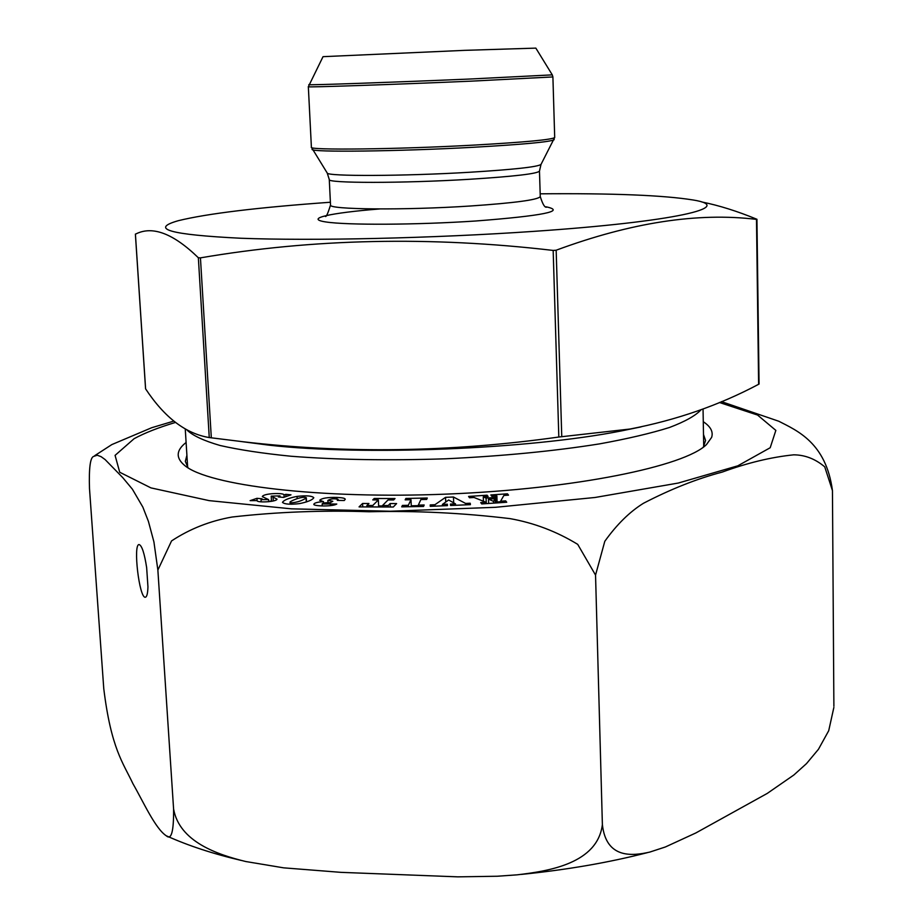 <?xml version="1.0" encoding="UTF-8"?>
<svg xmlns="http://www.w3.org/2000/svg" width="923" height="923" viewBox="0 0 923 923"><rect width="100%" height="100%" fill="white"/><g stroke="black" fill="none" stroke-linecap="round" stroke-linejoin="round"><path stroke-width="1.38" d="M262.086 498.812L261.036 499.62L268.558 499.585L262.317 496.632C263.193 493.24 284.422 492.547 283.984 494.97L285.842 494.336L290.999 494.832L283.511 497.416L278.342 496.92L279.981 495.882L271.2 496.136L277.038 499.158C276.289 502.054 256.363 502.85 257.102 500.589L250.11 500.647L256.986 498.316L262.086 498.812M336.78 504.039C332.061 506.923 312.943 506.162 313.832 504.27C314.258 502.943 317.477 502.054 323.488 501.627L319.727 500.301C321.689 498.201 327.4 497.243 336.883 497.439C342.387 497.659 345.167 498.27 345.237 499.285L344.267 500.508L337.287 500.37L338.164 499.493C334.634 498.316 331.195 498.616 327.861 500.393L332.822 501.27L330.307 502.654C325.173 502.608 322.462 503.047 322.139 503.946L336.78 504.039M405.174 499.851L405.866 498.443L427.291 498.028L426.657 499.424L420.888 499.539L418.327 505.112L424.176 504.996L423.53 506.45L401.713 506.865L402.428 505.423L408.312 505.308L411 499.735L405.174 499.851M485.867 502.227L474.03 497.474L469.519 497.774L468.584 496.436L487.102 495.19L488.105 496.516L483.271 496.839L486.075 498.085L495.893 497.416L496.874 495.928L491.821 496.262L490.817 494.936L507.454 493.817L508.515 495.143L503.866 495.455L500.589 501.224L505.654 500.877L506.727 502.239L481.714 503.946L480.721 502.574L485.867 502.227L485.913 503.658M703.268 421.707C710.629 426.553 713.421 431.779 711.633 437.375L706.499 444.551C684.716 466.311 575.041 489.017 447.17 494.082C319.312 499.285 208.171 485.452 184.715 465.504C175.601 457.946 176.062 450.274 186.1 442.486M434.929 504.719L445.544 497.335L453.458 497.012L465.607 503.439L470.222 503.243L470.407 504.662L450.574 505.492L450.459 504.073L455.477 503.866L448.636 499.978L442.417 504.408L447.343 504.2L447.447 505.631L430.268 506.346L430.222 504.916L434.929 504.719L434.987 506.15M372.777 499.897L374.207 498.489L395.021 498.547L393.648 499.943L388.041 499.931L382.537 505.516L388.214 505.539L390.141 503.554L396.602 503.577L393.302 507.004L359.059 506.9L362.601 503.473L368.946 503.496L366.927 505.469L372.742 505.492L378.361 499.908L372.777 499.897M299.537 503.612C290.18 504.685 284.503 504.27 282.484 502.366C283.903 500.047 288.761 498.051 297.044 496.401C306.355 495.363 311.939 495.801 313.797 497.693C312.562 499.92 307.809 501.893 299.537 503.612M833.884 706.21L832.454 490.609L833.884 706.21M721.451 401.632L778.793 421.246C796.884 430.556 826.05 442.636 832.454 490.609L824.724 466.842C815.274 458.893 804.937 454.889 793.676 454.831C771.086 457.15 747.272 462.908 722.224 472.091C697.015 478.714 670.756 489.121 643.435 503.289C629.694 511.815 616.818 524.483 604.796 541.305L595.543 575.098L602.384 824.631L595.543 575.098L577.717 544.362C556.627 531.486 534.059 522.903 510.027 518.622C462.504 512.911 415.546 510.627 369.131 511.757C322.554 510.165 276.9 511.919 232.158 517.018C210.04 520.907 189.838 528.867 171.551 540.924L157.868 570.068L173.593 809.033L157.868 570.068L153.922 541.916L148.395 521.31L142.834 507.073L132.416 489.225L122.771 477.653L105.095 459.55L101.057 456.643L97.215 455.224L93.731 456.389C90.269 457.277 88.862 467.961 89.485 488.417L103.768 688.673C111.129 748.668 123.163 762.871 132.97 783.765C143.342 801.81 155.26 828.646 166.371 835.857C171.378 840.357 173.789 831.415 173.593 809.033C179.466 841.914 217.736 854.686 245.76 861.528L283.626 867.839L340.91 872.35L457.773 876.85L497.324 876.239L517.088 874.842C549.727 871.047 597.469 863.224 602.384 824.631C606.18 858.921 632.255 856.059 649.757 852.091L665.391 846.968L695.861 832.95L767.244 793.422L793.815 775.032L806.483 763.621L818.447 749.291L828.716 730.704L833.873 707.41M94.688 455.685L111.856 444.574L151.741 427.707L173.789 421.107M703.314 447.17L705.564 440.467L703.499 434.525M186.907 455.27L185.327 461.362L188.096 467.869M147.945 586.832C147.738 593.489 146.872 596.962 145.349 597.227C139.304 598.635 132.854 543.809 139.131 544.57C141.911 545.551 144.426 553.235 146.653 567.633L147.945 586.832M488.498 499.147L493.493 501.351L495.074 498.697L488.498 499.147L488.659 503.473M495.074 498.697L495.224 503.023M493.493 501.351L493.551 503.139M487.102 495.19L487.148 496.586M483.271 496.839L483.433 501.247M486.075 498.085L486.283 503.635M495.893 497.416L496.101 502.966M496.874 495.928L497.116 502.897M500.601 501.731L497.082 501.974M507.454 493.817L507.5 495.213M500.589 501.224L500.635 502.654M505.654 500.877L505.712 502.308M445.544 497.335L445.74 502.043M453.458 497.012L453.689 502.85M465.607 503.439L465.654 504.869M470.222 503.243L470.28 504.673M455.477 503.866L455.535 505.285M442.417 504.408L442.475 505.839M447.343 504.2L447.401 505.631M430.222 504.916L430.28 506.346M405.866 498.443L405.935 499.839M418.35 505.654L411.254 505.792M418.327 505.112L418.396 506.542M402.428 505.423L402.486 506.854M408.312 505.308L408.381 506.739M411 499.735L411.3 506.681M374.207 498.489L374.276 499.897M382.549 505.931L378.638 505.919M382.537 505.516L382.607 506.969M388.214 505.539L388.271 506.992M390.141 503.554L390.291 507.004M362.601 503.473L362.762 506.912M366.927 505.469L366.996 506.923M372.742 505.492L372.8 506.946M378.361 499.908L378.684 506.958M331.23 501.212L331.276 502.124M330.376 503.646L330.48 505.631M323.488 501.627L323.569 503.139M306.078 498.085L306.298 497.693C301.579 495.709 288.426 502.054 290.064 502.308L291.506 502.816C296.952 502.412 301.809 500.831 306.078 498.085L306.286 501.974M285.842 494.336L285.968 496.562M273.07 497.128L273.289 500.97M257.102 500.508L256.986 498.316M271.477 501.004L268.662 501.408M283.984 494.982L284.111 497.209M756.941 219.351L756.491 219.386C697.857 212.232 631.078 222.512 556.165 250.214L553.165 250.433C430.603 236.115 313.035 238.584 200.441 257.863L198.353 257.759C173.512 233.657 152.803 225.673 136.223 233.796L135.416 234.107L145.603 388.871C164.49 417.461 185.708 433.683 209.256 437.56L242.726 441.702C345.271 453.793 450.632 452.247 558.819 437.029L629.994 429.033C676.559 420.046 719.432 405.128 758.625 384.291L759.064 383.945M701.861 201.975C719.109 205.483 737.362 211.217 756.618 219.155M135.381 234.13L145.569 388.814M240.049 441.39L269.147 445.174C363.65 455.904 527.379 449.328 620.717 431.053L641.047 426.899M330.399 202.241C258.002 207.433 207.34 213.571 178.404 220.666C149.226 228.904 169.982 234.754 240.672 238.238C312.159 240.995 433.337 238.284 533.506 231.385C676.04 221.716 736.646 206.994 693.161 199.991C663.741 195.249 612.745 193.184 540.174 193.818M719.409 402.486L757.564 415.05L775.851 430.395L770.197 447.736L737.789 465.827L678.313 483.041L595.093 497.474L495.524 507.304L390.314 511.238L291.356 508.838L209.175 500.635L150.934 487.886L119.725 472.253L115.075 455.374L134.123 438.679C144.692 432.945 158.456 427.545 175.428 422.446M336.883 497.439L336.953 498.893M291.506 502.816L291.587 504.246M297.171 498.685L297.044 496.401M556.165 250.214L561.761 436.717M553.165 250.433L558.819 437.029M756.491 219.386L758.625 384.291M198.353 257.759L209.256 437.56M200.441 257.863L211.321 437.837M701.145 409.662C695.78 415.581 685.224 421.523 669.498 427.476C650.807 433.349 627.502 438.806 599.581 443.871C553.812 451.162 502.481 456.124 445.59 458.789C388.664 460.681 337.126 459.839 290.976 456.239C262.767 453.424 239.126 449.836 220.066 445.486C203.948 440.802 192.999 435.725 187.207 430.245M379.63 208.956C330.561 212.844 303.99 218.636 325.738 221.935C346.794 225.27 416.631 224.947 475.657 221.001C543.174 215.786 566.607 211.055 545.943 206.787M325.092 216.074C325.865 217.92 327.677 214.228 330.526 204.987C327.584 209.602 404.043 210.398 470.384 206.002C515.092 202.933 538.386 199.783 540.267 196.564C542.655 204.191 544.755 207.733 546.578 207.179M330.526 204.987L329.28 179.524C326.292 183.296 402.878 183.377 469.392 179.293C514.203 176.455 537.567 173.72 539.47 171.09L540.267 196.564M327.169 172.947L327.215 173.016C326.777 176.455 403.57 176.224 469.761 172.255C513.869 169.532 537.624 166.925 541.005 164.432L541.04 164.352M554.204 139.627L554.169 139.685C550.731 141.877 523.906 144.392 473.707 147.253C398.171 151.441 310.855 152.433 312.101 149.411L312.066 149.353M473.822 145.107C525.637 142.165 552.6 139.627 554.7 137.481L552.9 76.932L471.468 81.143C393.683 84.524 304.498 87.547 308.34 86.75L311.397 147.253C307.705 150.345 396.486 149.364 473.822 145.107M308.79 84.651C304.036 85.401 393.21 82.32 471.203 78.963L552.277 74.867L535.848 48.123L464.673 50.35L323.027 56.672L308.34 86.75M647.3 852.679C608.615 862.613 566.641 869.847 521.368 874.404M241.18 860.421C213.132 853.844 188.338 845.699 166.775 835.996M338.164 499.493L338.21 500.393M327.861 500.393L327.977 502.62M322.139 503.946L322.242 505.954M306.298 497.693L306.517 501.904M290.064 502.308L290.168 504.212M279.981 495.882L280.038 497.082M271.2 496.136L271.489 501.351M261.036 499.62L261.163 501.824M268.558 499.585L268.685 501.72M756.941 219.247L759.064 384.049M703.707 446.559L703.049 408.958M187.657 467.292L185.269 429.172M620.717 431.053L630.005 429.068M269.147 445.174L242.726 441.713M539.47 171.09L541.005 164.432L554.7 137.481M329.28 179.524L327.215 173.016L311.397 147.253M552.9 76.932L552.289 74.878"/></g></svg>
